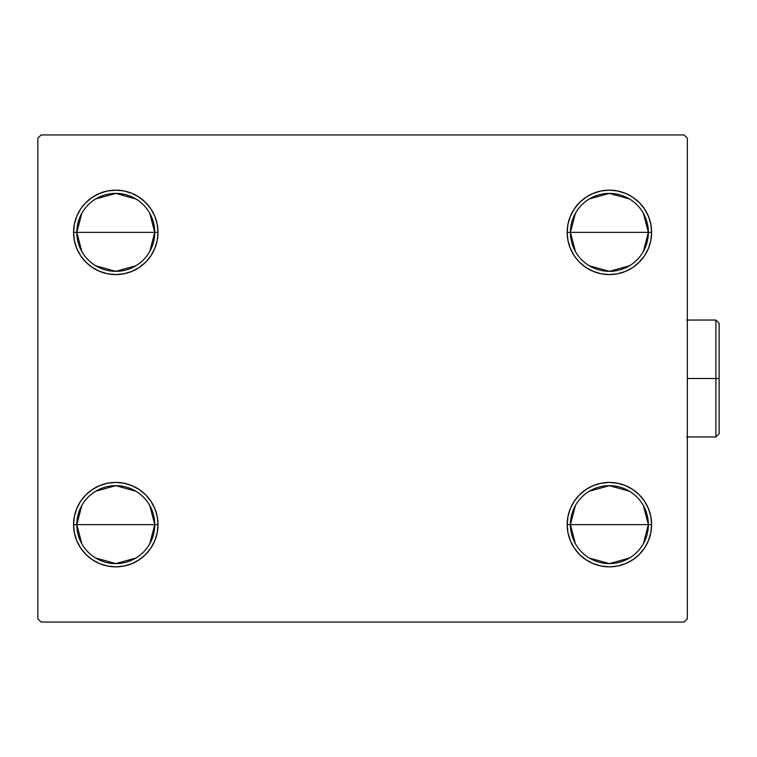 <?xml version="1.0" encoding="UTF-8"?>
<svg xmlns="http://www.w3.org/2000/svg" width="757" height="757" viewBox="0 0 757 757"><rect width="100%" height="100%" fill="white"/><g stroke="black" fill="none" stroke-linecap="round" stroke-linejoin="round"><path stroke-width="1.14" d="M575.377 543.64L570.418 524.629A38.967 38.967 0 0 0 609.385 563.596A38.967 38.967 0 0 0 648.361 524.629L651.607 524.629A42.212 42.212 0 0 1 609.385 566.851A42.212 42.212 0 0 1 567.173 524.629L648.361 524.629A38.967 38.967 0 0 1 609.385 563.596A38.967 38.967 0 0 1 570.418 524.629L575.377 505.619M643.403 505.619L648.361 524.629L643.403 543.64M629.455 558.041L609.385 563.596L589.324 558.041M575.377 251.381L570.418 232.371A38.967 38.967 0 0 0 609.385 271.337A38.967 38.967 0 0 0 648.361 232.371L651.607 232.371A42.212 42.212 0 0 1 609.385 274.583A42.212 42.212 0 0 1 567.173 232.371L648.361 232.371A38.967 38.967 0 0 1 609.385 271.337A38.967 38.967 0 0 1 570.418 232.371L575.377 213.36M643.403 213.36L648.361 232.371L643.403 251.381M629.455 265.773L609.385 271.337L589.324 265.773M81.775 251.381L76.817 232.371A38.967 38.967 0 0 0 115.783 271.337A38.967 38.967 0 0 0 154.759 232.371L158.005 232.371A42.212 42.212 0 0 1 115.783 274.583A42.212 42.212 0 0 1 73.571 232.371L154.759 232.371A38.967 38.967 0 0 1 115.783 271.337A38.967 38.967 0 0 1 76.817 232.371L81.775 213.36M149.801 213.36L154.759 232.371L149.801 251.381M135.853 265.773L115.783 271.337L95.723 265.773M81.775 543.64L76.817 524.629A38.967 38.967 0 0 0 115.783 563.596A38.967 38.967 0 0 0 154.759 524.629L158.005 524.629A42.212 42.212 0 0 1 115.783 566.851A42.212 42.212 0 0 1 73.571 524.629L154.759 524.629A38.967 38.967 0 0 1 115.783 563.596A38.967 38.967 0 0 1 76.817 524.629L81.775 505.619M149.801 505.619L154.759 524.629L149.801 543.64M135.853 558.041L115.783 563.596L95.723 558.041M684.082 134.945L41.096 134.945L37.85 138.19L37.85 618.81L41.096 622.055L684.082 622.055L687.328 618.81L687.328 138.19L684.082 134.945L41.096 134.945L37.85 138.19L37.85 618.81L41.096 622.055L684.082 622.055L687.328 618.81L687.328 138.19L684.082 134.945M567.987 532.871L567.173 524.629L567.987 516.397L570.39 508.477L574.289 501.181L579.54 494.785L585.937 489.533L593.233 485.625L601.153 483.231L609.385 482.417L617.627 483.231L625.547 485.625L632.843 489.533L639.239 494.785L644.491 501.181L648.389 508.477L650.793 516.397L651.607 524.629L650.793 532.871L648.389 540.791L644.491 548.087L639.239 554.484L632.843 559.735L625.547 563.634L617.627 566.037L609.385 566.851L601.153 566.037L593.233 563.634L585.937 559.735L579.54 554.484L574.289 548.087L570.39 540.791L567.987 532.871L567.173 524.629L567.987 516.397L570.39 508.477M567.987 240.603L567.173 232.371L567.987 224.129L570.39 216.209L574.289 208.913L579.54 202.516L585.937 197.265L593.233 193.366L601.153 190.963L609.385 190.149L617.627 190.963L625.547 193.366L632.843 197.265L639.239 202.516L644.491 208.913L648.389 216.209L650.793 224.129L651.607 232.371L650.793 240.603L648.389 248.523L644.491 255.819L639.239 262.215L632.843 267.467L625.547 271.375L617.627 273.769L609.385 274.583L601.153 273.769L593.233 271.375L585.937 267.467L579.54 262.215L574.289 255.819L570.39 248.523L567.987 240.603L567.173 232.371L567.987 224.129L570.39 216.209M74.385 240.603L73.571 232.371L74.385 224.129L76.788 216.209L80.687 208.913L85.938 202.516L92.335 197.265L99.631 193.366L107.551 190.963L115.783 190.149L124.025 190.963L131.945 193.366L139.241 197.265L145.637 202.516L150.889 208.913L154.788 216.209L157.191 224.129L158.005 232.371L157.191 240.603L154.788 248.523L150.889 255.819L145.637 262.215L139.241 267.467L131.945 271.375L124.025 273.769L115.783 274.583L107.551 273.769L99.631 271.375L92.335 267.467L85.938 262.215L80.687 255.819L76.788 248.523L74.385 240.603L73.571 232.371L74.385 224.129L76.788 216.209M74.385 532.871L73.571 524.629L74.385 516.397L76.788 508.477L80.687 501.181L85.938 494.785L92.335 489.533L99.631 485.625L107.551 483.231L115.783 482.417L124.025 483.231L131.945 485.625L139.241 489.533L145.637 494.785L150.889 501.181L154.788 508.477L157.191 516.397L158.005 524.629L157.191 532.871L154.788 540.791L150.889 548.087L145.637 554.484L139.241 559.735L131.945 563.634L124.025 566.037L115.783 566.851L107.551 566.037L99.631 563.634L92.335 559.735L85.938 554.484L80.687 548.087L76.788 540.791L74.385 532.871L73.571 524.629L74.385 516.397L76.788 508.477M157.191 224.129L158.005 232.371L157.191 240.603L154.788 248.523M124.025 273.769L115.783 274.583L107.551 273.769M107.551 190.963L115.783 190.149L124.025 190.963M650.793 224.129L651.607 232.371L650.793 240.603L648.389 248.523M617.627 273.769L609.385 274.583L601.153 273.769M601.153 190.963L609.385 190.149L617.627 190.963M650.793 516.397L651.607 524.629L650.793 532.871L648.389 540.791M617.627 566.037L609.385 566.851L601.153 566.037M601.153 483.231L609.385 482.417L617.627 483.231M157.191 516.397L158.005 524.629L157.191 532.871L154.788 540.791M124.025 566.037L115.783 566.851L107.551 566.037M107.551 483.231L115.783 482.417L124.025 483.231M115.783 524.629L76.817 524.629A38.967 38.967 0 0 1 115.783 485.663A38.967 38.967 0 0 1 154.759 524.629L115.783 524.629M95.723 491.227L115.783 485.663L135.853 491.227M76.817 524.629L73.571 524.629A42.212 42.212 0 0 1 115.783 482.417A42.212 42.212 0 0 1 158.005 524.629L154.759 524.629A38.967 38.967 0 0 0 115.783 485.663A38.967 38.967 0 0 0 76.817 524.629M115.783 232.371L76.817 232.371A38.967 38.967 0 0 1 115.783 193.404A38.967 38.967 0 0 1 154.759 232.371L115.783 232.371M95.723 198.959L115.783 193.404L135.853 198.959M76.817 232.371L73.571 232.371A42.212 42.212 0 0 1 115.783 190.149A42.212 42.212 0 0 1 158.005 232.371L154.759 232.371A38.967 38.967 0 0 0 115.783 193.404A38.967 38.967 0 0 0 76.817 232.371M609.385 232.371L570.418 232.371A38.967 38.967 0 0 1 609.385 193.404A38.967 38.967 0 0 1 648.361 232.371L609.385 232.371M589.324 198.959L609.385 193.404L629.455 198.959M570.418 232.371L567.173 232.371A42.212 42.212 0 0 1 609.385 190.149A42.212 42.212 0 0 1 651.607 232.371L648.361 232.371A38.967 38.967 0 0 0 609.385 193.404A38.967 38.967 0 0 0 570.418 232.371M609.385 524.629L570.418 524.629A38.967 38.967 0 0 1 609.385 485.663A38.967 38.967 0 0 1 648.361 524.629L609.385 524.629M589.324 491.227L609.385 485.663L629.455 491.227M570.418 524.629L567.173 524.629A42.212 42.212 0 0 1 609.385 482.417A42.212 42.212 0 0 1 651.607 524.629L648.361 524.629A38.967 38.967 0 0 0 609.385 485.663A38.967 38.967 0 0 0 570.418 524.629M715.904 378.5L715.904 436.95L715.904 378.5L687.328 378.5L715.904 378.5L715.904 320.05L715.904 378.5L719.15 378.5L715.904 378.5M719.15 433.704L719.15 378.5L719.15 433.704L715.904 436.95L686.675 436.95M719.15 323.296L719.15 378.5L719.15 323.296L715.904 320.05L686.675 320.05"/></g></svg>
